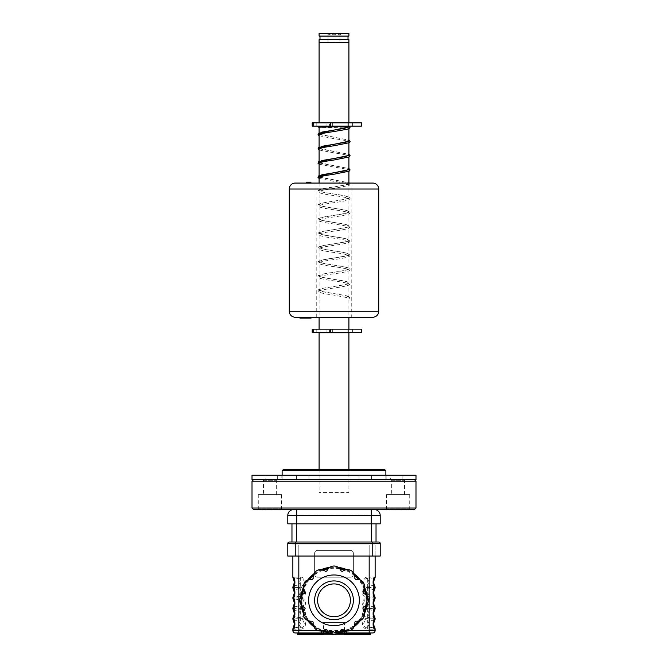 <?xml version="1.0" encoding="UTF-8"?>
<svg xmlns="http://www.w3.org/2000/svg" width="668" height="668" viewBox="0 0 668 668"><rect width="100%" height="100%" fill="white"/><g stroke="black" fill="none" stroke-linecap="round" stroke-linejoin="round"><path stroke-width="0.5" stroke-dasharray="3.34 2.5" d="M253.506 479.716L414.494 479.716L253.506 479.716M405.109 479.716L404.507 480.309L404.507 494.621L391.69 494.621L391.69 480.309L404.507 480.309L391.69 480.309L391.097 479.716L405.109 479.716L391.097 479.716M391.69 494.621L404.507 494.621M409.726 494.621L386.471 494.621L409.726 494.621L409.726 508.933L410.327 509.534L385.879 509.534L410.327 509.534M386.471 494.621L386.471 508.933L409.726 508.933L386.471 508.933L385.879 509.534M276.903 479.716L276.31 480.309L276.31 494.621L263.493 494.621L263.493 480.309L276.31 480.309L263.493 480.309L262.891 479.716L276.903 479.716L262.891 479.716M263.493 494.621L276.31 494.621M281.529 494.621L258.274 494.621L281.529 494.621L281.529 508.933L282.121 509.534L257.673 509.534L282.121 509.534M258.274 494.621L258.274 508.933L281.529 508.933L258.274 508.933L257.673 509.534M282.121 475.24L282.121 479.716L385.879 479.716L282.121 479.716M385.879 475.24L385.879 479.716M348.905 469.278L319.095 469.278L348.905 469.278L348.905 492.533L319.095 492.533L348.905 492.533M384.384 469.278L283.616 469.278M282.121 470.773L385.879 470.773M252.011 481.21L415.989 481.21M415.989 508.039L252.011 508.039M253.506 509.534L414.494 509.534M356.62 509.534L365.137 509.534L356.62 509.534M302.863 509.534L311.38 509.534L302.863 509.534M337.056 509.534L330.944 509.534L337.056 509.534M319.095 126.419L348.905 126.419L319.095 126.419L319.095 127.171M319.095 132.957L319.095 134.56M319.095 147.185L319.095 148.78M319.095 161.405L319.095 163.009M319.095 175.634L319.095 177.229M319.095 183.065L319.095 317.233M348.905 329.157L319.095 329.157L348.905 329.157M348.905 127.037L348.905 128.632M348.905 141.257L348.905 142.852M348.905 155.485L348.905 157.08M348.905 169.705L348.905 171.3M348.905 183.065L348.905 317.233M320.139 122.845L347.861 122.845L320.139 122.845L320.139 126.419L347.861 126.419L320.139 126.419M347.861 122.845L347.861 126.419M348.905 122.845L319.095 122.845L348.905 122.845M320.139 329.157L347.861 329.157L320.139 329.157L320.139 332.439M347.861 332.731L320.139 332.731L347.861 332.731M347.861 329.157L347.861 332.439M319.095 42.343L348.905 42.343L319.095 42.343M319.095 469.278L319.095 492.533M319.095 332.731L348.905 332.731M328.038 34.895L328.038 33.968C330.009 35.17 331.996 35.17 334 33.968C335.971 35.17 337.958 35.17 339.962 33.968L339.962 42.343L334 42.343L339.962 42.343L339.962 33.968C337.991 35.17 336.004 35.17 334 33.968C332.029 35.17 330.042 35.17 328.038 33.968L328.038 34.895L326.543 33.4L341.457 33.4L326.543 33.4M339.962 34.895L341.457 33.4M348.011 36.08L319.989 36.08L348.011 36.08M348.011 39.663L319.989 39.663L348.011 39.663M328.038 42.343L328.038 33.968L328.038 42.343L334 42.343L334 33.968L334 42.343L328.038 42.343M321.475 42.343L346.525 42.343L321.475 42.343M319.095 39.663L348.905 39.663M319.095 36.08L348.905 36.08M319.095 33.4L348.905 33.4M333.833 126.118L352.946 126.118L333.833 126.118M333.833 122.845L352.946 122.845L348.663 122.845L348.663 126.118L347.819 126.118L348.663 126.118L348.663 122.845L352.946 122.845L332.672 122.845L332.672 126.118L330.393 126.118L332.672 126.118L332.672 122.845L333.833 122.845M361.413 122.845L312.215 122.845L326.067 122.845L326.067 126.118L316.206 126.118L330.393 126.118L326.067 126.118L326.067 122.845L312.215 122.845M361.413 126.118L312.215 126.118M329.407 122.845L326.067 122.845L330.794 122.845L330.794 126.118L330.794 122.845L330.393 126.118L330.393 122.845L329.407 122.845L329.407 126.118M332.672 122.845L330.794 122.845L332.672 122.845M348.663 122.845L347.819 122.845L348.663 122.845M333.833 332.439L352.946 332.439L333.833 332.439M333.833 329.157L352.946 329.157L348.663 329.157L348.663 332.439L347.819 332.439L348.663 332.439L348.663 329.157L352.946 329.157L332.672 329.157L332.672 332.439L330.393 332.439L332.672 332.439L332.672 329.157L333.833 329.157M361.413 329.157L312.215 329.157L326.067 329.157L326.067 332.439L316.206 332.439L330.393 332.439L326.067 332.439L326.067 329.157L312.215 329.157M361.413 332.439L312.215 332.439M329.407 329.157L326.067 329.157L330.794 329.157L330.794 332.439L330.794 329.157L330.393 332.439L330.393 329.157L329.407 329.157L329.407 332.439M332.672 329.157L330.794 329.157L332.672 329.157M348.663 329.157L347.819 329.157L348.663 329.157M349.539 126.444A0.743 0.743 0 0 1 348.729 126.118L317.993 126.118M318.836 127.196L319.296 126.118L348.729 126.118M348.629 127.07L349.356 127.98L350.099 127.237M349.356 298.671L348.613 297.928L349.356 297.176L350.099 297.928L349.356 298.671M372.761 183.065L295.239 183.065M295.239 317.233L372.761 317.233M351.735 317.233L316.265 317.233L351.735 317.233L351.886 183.065L316.114 183.065L351.886 183.065M316.265 317.233L316.114 183.065M306.721 182.172L306.721 183.065L310.595 183.065L306.721 183.065L310.595 183.065L306.721 183.065L306.721 182.172L310.595 182.172L310.595 183.065L310.595 182.172L306.721 182.172M300.366 318.127L311.046 318.127L306.387 318.127L306.387 317.233L299.94 317.233L311.046 317.233L306.387 317.233L306.387 318.127L311.046 318.127L311.046 317.233L306.27 317.233L311.046 317.233M310.595 318.127L310.595 317.233L306.721 317.233L310.595 317.233L306.721 317.233L310.595 317.233L310.595 318.127L306.721 318.127L306.721 317.233L306.721 318.127L310.595 318.127M310.896 182.172L306.42 182.172L306.42 183.065L310.896 183.065L306.42 183.065M306.629 183.065L310.896 183.065L306.629 183.065L306.629 182.172L306.629 183.065M340.855 183.065L327.145 183.065L340.855 183.065M371.266 509.534L296.734 509.534L371.266 509.534L371.266 515.496L380.209 515.496A5.962 5.962 0 0 0 374.247 509.534M293.753 509.534L296.734 509.534L293.753 509.534M380.209 515.496L380.209 523.837L287.791 523.837L287.791 515.496L371.266 515.496L371.266 523.837M296.433 542.024L371.567 542.024L296.433 542.024L296.433 515.195L376.034 515.195L291.966 515.195L296.433 515.195L296.433 523.837M291.966 523.837L291.966 542.024L376.034 542.024L371.567 542.024L376.034 542.024L376.034 523.837M344.438 622.526L323.562 622.526L344.438 622.526L344.438 631.252M344.438 631.602L344.438 634.45L323.562 634.45L323.562 622.526M297.995 618.869L298.32 620.113L300.308 620.071A3.941 3.941 0 0 1 304.257 624.012A3.941 3.941 0 0 1 300.308 627.962L300.308 629.223A5.21 5.21 0 0 0 305.518 624.012A5.21 5.21 0 0 0 300.308 618.81L292.86 618.81A2.388 2.388 0 0 0 293.219 620.071A2.388 2.305 -31.6 0 1 292.918 618.869M293.244 620.113C293.953 620.956 295.648 620.956 298.32 620.113L300.308 624.012L300.308 627.962L298.32 627.92L300.308 624.012L300.308 618.81M294.346 624.012L293.244 627.92C293.962 627.077 295.648 627.077 298.32 627.92L297.995 629.164L300.308 629.223M294.346 603.146L293.244 607.045C293.962 606.21 295.648 606.21 298.32 607.045L297.995 608.298L300.308 608.356L300.308 599.204A3.941 3.941 0 0 1 304.257 603.146A3.941 3.941 0 0 1 300.308 607.087L298.32 607.045L300.308 603.146L298.32 599.246L300.308 599.204L300.308 597.943L297.995 597.994L298.32 599.246C295.648 600.089 293.953 600.089 293.244 599.246M292.918 597.86A2.388 2.305 -148.4 0 1 293.227 596.641A2.388 2.388 0 0 0 292.86 597.918L300.308 597.918L300.308 588.767A3.941 3.941 0 0 1 304.257 592.708A3.941 3.941 0 0 1 300.308 596.658L298.32 596.616L300.308 592.708L298.32 588.809L300.308 588.767L300.308 587.506L292.86 587.506A2.388 2.388 0 0 0 293.219 588.767M294.346 592.708L293.244 596.616C293.962 595.772 295.648 595.772 298.32 596.616L297.995 597.86M294.346 582.279L293.244 586.178C293.962 585.335 295.648 585.335 298.32 586.178L300.308 582.279L298.32 578.371L300.308 578.329A3.941 3.941 0 0 1 304.257 582.279A3.941 3.941 0 0 1 300.308 586.22L300.308 587.481A5.21 5.21 0 0 0 305.518 582.279A5.21 5.21 0 0 0 300.308 577.068L298.821 577.068L298.821 578.329M294.346 613.583L293.244 617.482C293.962 616.639 295.648 616.639 298.32 617.482L297.995 618.735L300.308 618.785L300.308 609.634A3.941 3.941 0 0 1 304.257 613.583A3.941 3.941 0 0 1 300.308 617.524L298.32 617.482L300.308 613.583L298.32 609.675L300.308 609.634L300.308 608.373L292.86 608.373A2.388 2.388 0 0 0 293.219 609.634A2.388 2.305 -31.6 0 1 292.918 608.431M321.751 631.093L320.239 630.575L320.49 630.033A32.648 32.648 0 0 1 313.434 625.674A32.648 32.648 0 0 0 322.318 630.801A32.648 32.648 0 0 1 313.434 625.674A32.648 32.648 0 0 0 320.49 630.033L334 632.963L347.51 630.033A32.648 32.648 0 0 0 366.649 600.315A32.648 32.648 0 0 1 366.239 605.442A32.648 32.648 0 0 0 366.239 595.188A32.648 32.648 0 0 1 347.51 630.033L347.761 630.575L346.249 631.093M364.486 611.997A32.648 32.648 0 0 1 359.359 620.873A32.648 32.648 0 0 0 364.486 611.997M354.566 625.674A32.648 32.648 0 0 1 345.682 630.801A32.648 32.648 0 0 0 354.566 625.674M339.127 632.554A32.648 32.648 0 0 1 328.873 632.554A32.648 32.648 0 0 0 339.127 632.554M308.641 620.873A32.648 32.648 0 0 1 303.514 611.997A32.648 32.648 0 0 0 308.641 620.873A32.648 32.648 0 0 1 303.514 611.997A32.648 32.648 0 0 0 308.641 620.873M301.761 605.442A32.648 32.648 0 0 1 301.351 600.315A32.648 32.648 0 0 0 301.761 605.442A32.648 32.648 0 0 1 301.761 595.188A32.648 32.648 0 0 0 301.761 605.442M308.658 600.315A25.342 25.342 0 0 0 334 625.657A25.342 25.342 0 0 0 359.342 600.315A25.342 25.342 0 0 0 334 574.973A25.342 25.342 0 0 0 308.658 600.315A25.342 25.342 0 0 0 334 625.657A25.342 25.342 0 0 0 359.342 600.315A25.342 25.342 0 0 0 334 574.973A25.342 25.342 0 0 0 308.658 600.315M350.399 600.315A16.399 16.399 0 0 0 334 583.915A16.399 16.399 0 0 0 317.601 600.315A16.399 16.399 0 0 0 334 616.714A16.399 16.399 0 0 0 350.399 600.315M305.042 591.898A0.893 0.893 0 0 1 304.717 593.126M304.717 607.504A0.893 0.893 0 0 1 305.042 608.723M364.486 588.633A32.648 32.648 0 0 0 359.359 579.749A32.648 32.648 0 0 1 364.486 588.633M354.566 574.956A32.648 32.648 0 0 0 345.682 569.829A32.648 32.648 0 0 1 354.566 574.956M339.127 568.076A32.648 32.648 0 0 0 328.873 568.076A32.648 32.648 0 0 1 339.127 568.076M322.318 569.829A32.648 32.648 0 0 0 313.434 574.956A32.648 32.648 0 0 1 322.318 569.829M308.641 579.749A32.648 32.648 0 0 0 303.514 588.633A32.648 32.648 0 0 1 308.641 579.749M317.601 577.21A2.981 2.981 0 0 1 314.62 574.23L314.62 553.355A2.981 2.981 0 0 1 317.601 550.374L350.399 550.374A2.981 2.981 0 0 1 353.38 553.355L353.38 574.23A2.981 2.981 0 0 1 350.399 577.21L317.601 577.21A2.981 2.981 0 0 1 314.62 574.23L314.62 553.355A2.981 2.981 0 0 1 317.601 550.374L350.399 550.374A2.981 2.981 0 0 1 353.38 553.355L353.38 574.23A2.981 2.981 0 0 1 350.399 577.21L317.601 577.21M374.756 620.113C374.038 620.956 372.352 620.956 369.68 620.113L370.005 618.869L367.692 618.81L367.692 620.071L369.68 620.113L367.692 624.012L369.68 627.92L367.692 627.962A3.941 3.941 0 0 1 363.743 624.012A3.941 3.941 0 0 1 367.692 620.071L367.692 629.223L369.179 629.223L369.179 627.962M292.86 629.223L292.918 629.164A2.388 2.305 -148.4 0 1 293.227 627.945A2.388 2.388 0 0 0 292.86 629.223L292.86 630.575A2.388 2.388 0 0 0 295.239 632.963L369.179 632.963L369.179 629.223L370.005 629.164L369.68 627.92C372.352 627.077 374.047 627.077 374.756 627.92M370.005 629.164L375.082 629.164A2.388 2.305 148.4 0 0 374.773 627.945A2.388 2.388 0 0 1 375.14 629.223L375.14 630.575A2.388 2.388 0 0 1 372.761 632.963L369.179 632.963M374.548 627.553L373.871 625.807M373.838 622.359L374.581 620.422M374.781 599.204A2.388 2.388 0 0 0 375.14 597.943L367.692 597.943A5.21 5.21 0 0 0 362.482 603.146A5.21 5.21 0 0 0 367.692 608.356L375.082 608.298A2.388 2.305 148.4 0 0 374.773 607.07A2.388 2.388 0 0 1 375.14 608.356L375.14 608.373A2.388 2.388 0 0 1 374.781 609.634A2.388 2.305 31.6 0 0 375.082 608.431L367.692 608.373A5.21 5.21 0 0 0 362.482 613.583A5.21 5.21 0 0 0 367.692 618.785L369.179 618.785L369.179 620.071M367.692 608.373L367.692 617.524A3.941 3.941 0 0 1 363.743 613.583A3.941 3.941 0 0 1 367.692 609.634L369.68 609.675L367.692 613.583L369.68 617.482L369.179 617.524L369.179 618.785L375.082 618.735A2.388 2.305 148.4 0 0 374.773 617.508A2.388 2.388 0 0 1 375.14 618.785L375.14 618.81A2.388 2.388 0 0 1 374.781 620.071A2.388 2.305 31.6 0 0 375.082 618.869L370.005 618.869M374.548 617.115L373.871 615.37M373.838 611.93L374.581 609.984M374.756 617.482C374.047 616.639 372.352 616.639 369.68 617.482L370.005 618.735M370.005 608.431L369.68 609.675C372.352 610.519 374.038 610.519 374.756 609.675M374.781 609.634A2.388 2.388 0 0 0 375.14 608.373L375.082 608.431M374.781 588.767A2.388 2.388 0 0 0 375.14 587.506L370.005 587.556L367.692 592.708L369.68 596.616L367.692 596.658A3.941 3.941 0 0 1 363.743 592.708A3.941 3.941 0 0 1 367.692 588.767L369.68 588.809C372.352 589.652 374.038 589.652 374.756 588.809M370.005 587.556L367.692 587.506A5.21 5.21 0 0 0 362.482 592.708A5.21 5.21 0 0 0 367.692 597.918L375.082 597.86A2.388 2.305 148.4 0 0 374.773 596.641A2.388 2.388 0 0 1 375.14 597.918L375.14 597.943M370.005 597.994L367.692 603.146L369.68 607.045L367.692 607.087A3.941 3.941 0 0 1 363.743 603.146A3.941 3.941 0 0 1 367.692 599.204L369.68 599.246C372.352 600.089 374.038 600.089 374.756 599.246M374.548 606.686L373.871 604.932M373.838 601.492L374.581 599.547M374.756 607.045C374.047 606.21 372.352 606.21 369.68 607.045L370.005 608.298M374.548 596.248L373.871 594.503M373.838 591.055L374.581 589.118M374.756 596.616C374.047 595.772 372.352 595.772 369.68 596.616L370.005 597.86M374.756 578.371C374.038 579.214 372.352 579.214 369.68 578.371L370.005 577.127L369.179 577.068L369.179 578.329L369.68 578.371L367.692 582.279L369.68 586.178L367.692 586.22A3.941 3.941 0 0 1 363.743 582.279A3.941 3.941 0 0 1 367.692 578.329L369.179 578.329M367.692 587.481L367.692 577.068A5.21 5.21 0 0 0 362.482 582.279A5.21 5.21 0 0 0 367.692 587.481L369.179 587.481L369.179 586.22M374.773 578.346A2.388 2.305 31.6 0 0 375.082 577.127L370.005 577.127M375.14 556.043L375.14 545.013L369.179 545.013L375.14 545.013L375.082 577.127M374.781 578.329A2.388 2.388 0 0 0 375.14 577.068M369.179 588.767L369.179 587.481L375.082 587.431A2.388 2.305 148.4 0 0 374.773 586.203A2.388 2.388 0 0 1 375.14 587.481L375.14 587.506M374.548 585.811L373.871 584.066M373.838 580.626L374.581 578.68M374.756 586.178C374.047 585.335 372.352 585.335 369.68 586.178L370.005 587.431M374.773 588.784A2.388 2.305 31.6 0 0 375.082 587.556M374.773 599.221A2.388 2.305 31.6 0 0 375.082 597.994M339.035 632.646L328.965 632.646M325.583 629.273A0.893 0.893 0 0 1 326.268 629.181M312.24 621.182A0.893 0.893 0 0 1 313.133 622.075M310.887 621.182L311.989 621.182M308.708 620.898A7.457 7.457 0 0 0 310.762 621.182M312.115 579.44L310.887 579.44M313.133 578.546A0.893 0.893 0 0 1 312.24 579.44M326.811 571.031A0.893 0.893 0 0 1 325.583 571.357M342.417 571.357A0.893 0.893 0 0 1 341.189 571.031M355.76 579.44A0.893 0.893 0 0 1 354.867 578.546M364.452 588.767A7.457 7.457 0 0 0 364.695 586.896M363.283 593.126A0.893 0.893 0 0 1 362.958 591.898M362.958 608.723A0.893 0.893 0 0 1 362.866 608.047M354.867 622.075A0.893 0.893 0 0 1 355.76 621.182M354.867 623.428L354.867 622.325M341.189 629.598A0.893 0.893 0 0 1 342.417 629.273M335.845 634.366A7.457 7.457 0 0 0 337.599 633.673M339.177 632.512A7.457 7.457 0 0 0 340.455 630.876M338.668 632.963L329.332 632.963L338.668 632.963M293.419 609.976L294.221 612.222M293.244 609.675C293.953 610.519 295.648 610.519 298.32 609.675L297.995 608.431M292.86 618.81L292.86 618.785A2.388 2.388 0 0 1 293.219 617.524A2.388 2.305 -148.4 0 0 292.918 618.735L297.995 618.735M297.995 597.994L292.918 597.994A2.388 2.305 -31.6 0 0 293.227 599.221M292.86 597.918L292.86 597.943A2.388 2.388 0 0 0 293.219 599.204M298.821 556.043L369.179 556.043L298.821 556.043L298.821 545.013L369.179 545.013L292.86 545.013L298.821 545.013L298.821 577.068L297.995 577.127L298.32 578.371C295.648 579.214 293.953 579.214 293.244 578.371M297.995 577.127L292.918 577.127A2.388 2.305 -31.6 0 0 293.227 578.346M292.918 577.127L292.86 577.068A2.388 2.388 0 0 0 293.219 578.329M292.86 556.043L292.86 577.068M292.86 587.481L292.918 587.431A2.388 2.305 -148.4 0 1 293.227 586.203A2.388 2.388 0 0 0 292.86 587.481L292.86 587.506M293.419 578.672L294.221 580.918M300.308 577.068L300.308 586.22L298.32 586.178L297.995 587.431L300.308 587.481M298.821 586.22L298.821 588.767M292.918 587.431L297.995 587.431M297.995 587.556L298.32 588.809C295.648 589.652 293.953 589.652 293.244 588.809M292.918 587.556A2.388 2.305 -31.6 0 0 293.227 588.784M293.419 589.109L294.221 591.347M292.86 608.356L292.918 608.298A2.388 2.305 -148.4 0 1 293.227 607.078A2.388 2.388 0 0 0 292.86 608.356L292.86 608.373M293.419 599.547L294.221 601.784M292.918 608.298L297.995 608.298M293.419 620.413L294.221 622.651M298.821 620.071L298.821 617.524M298.821 627.962L298.821 630.575L292.86 630.575A2.388 2.388 0 0 0 295.239 632.963M292.918 629.164L297.995 629.164M372.761 632.963A2.388 2.388 0 0 0 375.14 630.575L298.821 630.575L298.821 632.963L297.327 632.963L297.327 633.857A0.593 0.593 0 0 0 297.928 634.45L370.072 634.45A0.593 0.593 0 0 0 370.673 633.857L364.711 633.857L364.711 634.45M335.486 634.45L332.514 634.45L335.486 634.45M297.327 632.963L370.673 632.963L370.673 633.857A0.593 0.593 0 0 1 370.072 634.45M370.673 632.963L346.249 632.963M321.751 632.963L303.289 632.963L303.289 634.45M369.179 556.043L375.742 556.043L369.179 556.043L369.179 545.013L369.179 577.068L367.692 577.068M295.239 556.043L287.791 556.043L287.791 543.518L380.209 543.518L380.209 556.043L295.239 556.043L295.239 542.024M301.953 542.024L366.047 542.024L301.953 542.024M332.731 631.469L334 631.469L332.731 631.469L332.731 632.028L332.731 631.469L329.232 631.469L329.232 633.064L332.731 633.757L329.232 633.064L329.232 631.469L332.731 631.469L332.731 633.757L332.731 631.469M334 631.243L326.176 631.243L334 631.243M335.269 633.757L335.269 631.469L335.269 633.757L338.768 633.064L335.269 633.757L335.269 631.469L338.768 631.469L334 631.469L335.269 631.469L335.269 633.757M338.768 631.469L338.768 633.064L338.768 631.469M359.042 479.716L359.042 475.24L371.567 475.24L359.042 475.24L371.567 475.24L359.042 475.24L359.042 479.716L371.567 479.716L371.567 475.24L371.567 479.716L359.042 479.716M281.829 479.716L386.171 479.716L281.829 479.716L281.829 475.24L386.171 475.24L281.829 475.24M386.171 479.716L386.171 475.24M296.433 479.716L296.433 475.24L308.958 475.24L296.433 475.24L308.958 475.24L296.433 475.24L296.433 479.716L308.958 479.716L308.958 475.24L308.958 479.716L296.433 479.716M390.346 479.716L402.871 479.716L390.346 479.716L390.346 475.24L402.871 475.24L390.346 475.24M402.871 479.716L402.871 475.24M265.129 479.716L277.654 479.716L265.129 479.716L265.129 475.24L277.654 475.24L265.129 475.24M277.654 479.716L277.654 475.24M252.011 479.716L415.989 479.716M252.011 475.24L415.989 475.24M352.729 122.845L352.729 126.118L352.729 122.845M313.175 122.845L313.175 126.118M316.206 122.845L316.206 126.118L316.206 122.845M352.103 122.845L352.103 126.118L352.103 122.845M352.729 329.157L352.729 332.439L352.729 329.157M313.175 329.157L313.175 332.439M316.206 329.157L316.206 332.439L316.206 329.157M352.103 329.157L352.103 332.439L352.103 329.157M319.095 134.143L348.905 140.163M319.095 148.371L348.905 154.383M319.095 162.591L348.905 168.612M319.095 176.82L348.905 182.832M349.205 183.065L345.54 185.011L323.053 188.735L318.644 190.514L323.237 192.292L344.947 195.849L349.356 197.628L344.763 199.406L323.053 202.955L318.644 204.734L323.237 206.512L344.947 210.069L349.356 211.848L344.763 213.626L323.053 217.184L318.644 218.962L323.237 220.741L344.947 224.298L349.356 226.068L344.763 227.846L323.053 231.404L318.644 233.182L323.237 234.961L344.947 238.518L349.356 240.296L344.763 242.075L323.053 245.632L318.644 247.41L323.237 249.189L344.947 252.738L349.356 254.516L344.763 256.295L323.053 259.852L318.644 261.631L323.237 263.409L344.947 266.966L349.356 268.745L344.763 270.523L323.053 274.08L318.644 275.859L323.237 277.629L344.947 281.186L349.356 282.965L344.763 284.743L323.053 288.3L318.644 290.079L323.237 291.858L344.938 295.415L349.356 297.176M289.277 189.027L378.723 189.027M378.723 311.263L289.277 311.263M296.734 509.534L296.734 523.837M371.567 523.837L371.567 542.024M300.308 608.356A5.21 5.21 0 0 0 305.518 603.146A5.21 5.21 0 0 0 300.308 597.943M300.308 597.918A5.21 5.21 0 0 0 305.518 592.708A5.21 5.21 0 0 0 300.308 587.506M300.308 618.785A5.21 5.21 0 0 0 305.518 613.583A5.21 5.21 0 0 0 300.308 608.373M302.479 594.52A32.047 32.047 0 0 0 302.479 606.11M303.806 611.061A32.047 32.047 0 0 0 309.601 621.09M313.225 624.714A32.047 32.047 0 0 0 323.254 630.509M328.205 631.836A32.047 32.047 0 0 0 339.795 631.836M344.746 630.509A32.047 32.047 0 0 0 354.775 624.714M358.399 621.09A32.047 32.047 0 0 0 364.194 611.053M365.521 606.11A32.047 32.047 0 0 0 365.521 594.52M301.026 604.54A33.241 33.241 0 0 1 301.026 596.09M303.33 587.489A33.241 33.241 0 0 1 307.556 580.166M313.851 573.87A33.241 33.241 0 0 1 321.174 569.645M329.775 567.341A33.241 33.241 0 0 1 338.225 567.341M346.826 569.645A33.241 33.241 0 0 1 354.149 573.87M360.444 580.166A33.241 33.241 0 0 1 364.67 587.489M366.974 596.09A33.241 33.241 0 0 1 366.974 604.54M364.67 613.14A33.241 33.241 0 0 1 360.444 620.463M354.149 626.759A33.241 33.241 0 0 1 347.761 630.575L349.915 630.575M367.692 618.81A5.21 5.21 0 0 0 362.482 624.012A5.21 5.21 0 0 0 367.692 629.223M369.179 617.524L367.692 617.524L367.692 618.785M367.692 587.506L367.692 597.918M367.692 597.943L367.692 608.356M369.179 599.204L369.179 596.658M369.179 609.634L369.179 607.087M318.085 630.575L320.239 630.575A33.241 33.241 0 0 1 313.851 626.759M307.556 620.455A33.241 33.241 0 0 1 303.33 613.14M364.194 589.568A32.047 32.047 0 0 0 358.399 579.532M354.775 575.908A32.047 32.047 0 0 0 344.746 570.121M339.795 568.794A32.047 32.047 0 0 0 328.205 568.794M323.254 570.121A32.047 32.047 0 0 0 313.225 575.916M309.601 579.532A32.047 32.047 0 0 0 303.806 589.568M298.821 609.634L298.821 607.087M298.821 596.658L298.821 599.204M364.711 632.963L364.711 633.857L297.327 633.857M330.752 633.857L337.248 633.857M372.761 542.024L372.761 556.043M332.731 632.028L326.652 632.028L332.731 632.028M335.269 632.028L341.348 632.028L335.269 632.028M352.946 122.845L352.946 126.118L352.946 122.845M352.946 329.157L352.946 332.439L352.946 329.157M349.164 127.955L319.095 127.287M319.337 134.552L348.905 140.071M319.095 135.746L333.916 138.652C344.947 140.163 348.946 141.374 348.663 141.666L348.663 141.265M319.337 148.772L348.905 154.291M319.095 149.966L333.916 152.872C344.947 154.392 348.946 155.594 348.663 155.886L348.663 155.485M319.337 163L348.905 168.52M319.095 164.194L333.916 167.092C344.947 168.612 348.946 169.814 348.663 170.106L348.663 169.714M319.337 177.22L348.905 182.74M319.095 178.414L333.916 181.32C344.947 182.84 348.946 184.042 348.663 184.335L333.866 186.957C325.967 187.95 320.849 189.036 318.502 190.196L317.901 191.248L318.828 192.501C321.417 193.561 326.443 194.58 333.916 195.54C344.947 197.06 348.946 198.262 348.663 198.555L333.866 201.177C325.967 202.179 320.849 203.256 318.502 204.425L317.901 205.468L318.828 206.729C321.417 207.79 326.443 208.8 333.916 209.769C344.947 211.288 348.946 212.491 348.663 212.783L333.866 215.405C325.967 216.399 320.849 217.484 318.502 218.645L317.901 219.697L318.828 220.949C321.417 222.01 326.443 223.029 333.916 223.989C344.947 225.508 348.946 226.711 348.663 227.003L333.866 229.625C325.967 230.627 320.849 231.704 318.502 232.873L317.901 233.917L318.828 235.169C321.417 236.238 326.443 237.249 333.916 238.217C344.947 239.737 348.946 240.939 348.663 241.231L333.866 243.853C325.967 244.847 320.849 245.933 318.502 247.093L317.901 248.145L318.828 249.398C321.417 250.458 326.443 251.469 333.916 252.437C344.947 253.957 348.946 255.159 348.663 255.452L333.866 258.073C325.967 259.067 320.849 260.153 318.502 261.322L317.901 262.365L318.828 263.618C321.417 264.687 326.443 265.697 333.916 266.666C344.947 268.177 348.946 269.388 348.663 269.68L333.866 272.302C325.967 273.296 320.849 274.373 318.502 275.542L317.901 276.585L318.828 277.846C321.417 278.907 326.443 279.917 333.916 280.886C344.947 282.405 348.946 283.608 348.663 283.9L333.866 286.522C325.967 287.516 320.849 288.601 318.502 289.77L317.901 290.814L318.828 292.066C321.417 293.127 326.443 294.145 333.916 295.114L348.613 297.928M349.464 183.065L350.099 184.134L349.172 185.387L334.084 188.434C323.053 189.946 319.053 191.157 319.337 191.449L334.134 194.071C342.033 195.064 347.151 196.142 349.498 197.31L350.099 198.354L349.172 199.615C346.583 200.676 341.557 201.686 334.084 202.654C323.053 204.174 319.053 205.377 319.337 205.669L334.134 208.291C342.033 209.284 347.151 210.37 349.498 211.539L350.099 212.583L349.172 213.835C346.583 214.896 341.557 215.914 334.084 216.883C323.053 218.394 319.053 219.597 319.337 219.897L334.134 222.519C342.033 223.513 347.151 224.59 349.498 225.759L350.099 226.803L349.172 228.064C346.583 229.124 341.557 230.134 334.084 231.103C323.053 232.623 319.053 233.825 319.337 234.117L334.134 236.739C342.033 237.733 347.151 238.818 349.498 239.987L350.099 241.031L349.172 242.284C346.583 243.344 341.557 244.363 334.084 245.323C323.053 246.843 319.053 248.045 319.337 248.337L334.134 250.968C342.033 251.961 347.151 253.038 349.498 254.207L350.099 255.251L349.172 256.512C346.583 257.572 341.557 258.583 334.084 259.551C323.053 261.071 319.053 262.274 319.337 262.566L334.134 265.188C342.033 266.181 347.151 267.267 349.498 268.427L350.099 269.48L349.172 270.732C346.583 271.792 341.557 272.811 334.084 273.771C323.053 275.291 319.053 276.494 319.337 276.786L334.134 279.408C342.033 280.41 347.151 281.487 349.498 282.656L350.099 283.7L349.172 284.96C346.583 286.021 341.557 287.031 334.084 288C323.053 289.52 319.053 290.722 319.337 291.014L347.084 295.907L349.172 296.667L350.099 297.928M334.476 126.118L349.548 126.519M340.137 632.379L334 632.963L328.873 632.554M326.176 631.243L326.652 632.028L329.232 633.114M338.768 633.114L341.348 632.028L341.824 631.243"/><path stroke-width="1" d="M414.494 509.534L253.506 509.534L252.011 508.039L415.989 508.039L414.494 509.534M414.494 479.716L415.989 481.21L252.011 481.21L252.011 508.039M415.989 481.21L415.989 508.039M253.506 479.716L252.011 481.21M282.121 470.773L283.616 469.278L384.384 469.278L385.879 470.773L282.121 470.773L282.121 475.24M385.879 470.773L385.879 475.24M319.095 127.171L319.095 132.957M319.095 134.56L319.095 147.185M319.095 148.78L319.095 161.405M319.095 163.009L319.095 175.634M319.095 177.229L319.095 183.065M319.095 317.233L319.095 329.157M348.905 126.528L348.905 127.037M348.905 128.632L348.905 141.257M348.905 142.852L348.905 155.485M348.905 157.08L348.905 169.705M348.905 171.3L348.905 183.065M348.905 317.233L348.905 329.157M348.905 122.845L348.905 42.343L319.095 42.343L319.095 39.663L348.905 39.663L348.905 42.343L319.095 42.343L319.095 122.845M348.905 469.278L348.905 332.731L319.095 332.731L319.095 469.278M348.905 33.4L319.095 33.4L319.095 36.08L348.905 36.08L348.905 33.4M319.989 36.08L319.989 39.663M348.011 36.08L348.011 39.663M334 122.845L361.413 122.845L361.413 126.118L312.215 126.118L312.215 122.845L334 122.845M334 329.157L361.413 329.157L361.413 332.439L312.215 332.439L312.215 329.157L334 329.157M319.337 134.552C319.053 134.26 323.053 133.057 334.092 131.538L347.076 129.258L349.172 128.498L350.099 127.237L349.356 126.494L348.629 127.07M349.982 126.118A0.743 0.743 0 0 1 349.539 126.444M372.761 183.065A5.962 5.962 0 0 1 378.723 189.027L289.277 189.027A5.962 5.962 0 0 1 295.239 183.065L372.761 183.065M289.277 311.263L378.723 311.263A5.962 5.962 0 0 1 372.761 317.233L295.239 317.233A5.962 5.962 0 0 1 289.277 311.263L289.277 189.027M378.723 311.263L378.723 189.027M311.046 317.233L311.046 318.127L306.27 318.127L306.27 317.233M299.94 318.127L300.366 318.127L299.94 317.233M306.27 318.127L300.366 318.127L300.366 317.233M306.42 183.065L306.42 182.172L310.896 182.172L310.896 183.065L310.896 182.172M340.855 183.065L327.145 183.065L340.855 183.065M380.209 515.496L371.266 515.496L371.266 523.837L380.209 523.837L380.209 515.496A5.962 5.962 0 0 0 374.247 509.534M371.266 509.534L371.266 515.496L287.791 515.496A5.962 5.962 0 0 1 293.753 509.534A5.962 5.962 0 0 0 287.791 515.496L287.791 523.837L371.266 523.837M376.034 523.837L376.034 542.024L378.723 542.024A1.495 1.495 0 0 1 380.209 543.518A1.495 1.495 0 0 0 378.723 542.024L289.277 542.024A1.495 1.495 0 0 0 287.791 543.518A1.495 1.495 0 0 1 289.277 542.024L291.966 542.024L291.966 523.837M293.419 627.619L294.346 624.012L293.419 620.413M293.419 606.753L294.346 603.146L293.419 599.547M293.419 596.315L294.346 592.708L293.419 589.109M293.419 585.878L294.346 582.279L293.419 578.672M293.419 617.182L294.346 613.583L293.419 609.976M366.239 605.442A32.648 32.648 0 0 1 364.486 611.997A32.648 32.648 0 0 0 366.239 605.442M359.359 620.873A32.648 32.648 0 0 1 354.566 625.674A32.648 32.648 0 0 0 359.359 620.873M345.682 630.801A32.648 32.648 0 0 1 339.127 632.554A32.648 32.648 0 0 0 345.682 630.801M328.873 632.554A32.648 32.648 0 0 1 322.318 630.801A32.648 32.648 0 0 0 328.873 632.554L327.871 632.379M313.434 625.674A32.648 32.648 0 0 1 308.641 620.873A32.648 32.648 0 0 0 313.434 625.674A32.648 32.648 0 0 1 308.641 620.873A32.648 32.648 0 0 0 313.434 625.674M303.514 611.997A32.648 32.648 0 0 1 301.761 605.442A32.648 32.648 0 0 0 303.514 611.997A32.648 32.648 0 0 1 301.761 605.442A32.648 32.648 0 0 0 303.514 611.997M303.439 606.769C300.951 605.116 299.707 602.962 299.715 600.315C299.698 597.676 300.942 595.53 303.439 593.86A7.457 7.457 0 0 0 303.439 606.769L304.717 607.504L303.439 606.769M362.866 608.047A0.893 0.893 0 0 1 363.283 607.504L364.561 606.769A7.457 7.457 0 0 0 364.561 593.86C367.049 595.514 368.293 597.66 368.285 600.315C368.302 602.953 367.058 605.099 364.561 606.769L363.283 607.504L362.958 608.723L364.695 613.733L363.693 617.457C362.39 619.745 360.236 620.99 357.238 621.182L355.76 621.182L354.867 622.075L354.867 623.553C354.683 626.534 353.439 628.688 351.143 630.007C348.871 631.335 346.383 631.335 343.686 630.007L342.417 629.273L341.189 629.598L340.455 630.876C338.801 633.364 336.655 634.608 334 634.6C331.361 634.617 329.215 633.373 327.545 630.876L326.811 629.598L325.583 629.273L324.314 630.007C321.634 631.335 319.154 631.335 316.857 630.007C314.57 628.705 313.325 626.551 313.133 623.553L313.133 622.075L312.24 621.182L310.762 621.182C307.781 620.998 305.627 619.754 304.307 617.457C302.98 615.178 302.98 612.698 304.307 610.001L305.167 608.281L304.717 607.504M317.601 600.315A16.399 16.399 0 0 0 334 616.714A16.399 16.399 0 0 0 350.399 600.315A16.399 16.399 0 0 0 334 583.915A16.399 16.399 0 0 0 317.601 600.315A16.399 16.399 0 0 1 334 583.915A16.399 16.399 0 0 1 350.399 600.315M355.76 621.182L357.238 621.182A7.457 7.457 0 0 0 363.693 610.001L362.958 608.723M363.693 583.172L364.695 586.896A7.457 7.457 0 0 0 357.238 579.44C360.219 579.632 362.373 580.868 363.693 583.172M304.717 593.126L303.439 593.86L305.167 592.349L304.307 590.621L305.042 591.898M366.239 595.188A32.648 32.648 0 0 0 364.486 588.633A32.648 32.648 0 0 1 366.239 595.188M359.359 579.749A32.648 32.648 0 0 0 354.566 574.956A32.648 32.648 0 0 1 359.359 579.749M345.682 569.829A32.648 32.648 0 0 0 339.127 568.076A32.648 32.648 0 0 1 345.682 569.829M328.873 568.076A32.648 32.648 0 0 0 322.318 569.829A32.648 32.648 0 0 1 328.873 568.076M313.434 574.956A32.648 32.648 0 0 0 308.641 579.749A32.648 32.648 0 0 1 313.434 574.956M303.514 588.633A32.648 32.648 0 0 0 301.761 595.188A32.648 32.648 0 0 1 303.514 588.633M374.581 620.422L374.781 620.071C373.495 622.701 373.495 625.332 374.781 627.962A2.388 2.305 148.4 0 0 374.756 627.92L374.548 627.553M373.871 625.807L373.838 622.359M374.781 627.962A2.388 2.388 0 0 1 375.14 629.223A2.388 2.388 0 0 0 374.781 627.962L374.723 627.862M374.723 620.171L374.756 620.113A2.388 2.305 31.6 0 0 374.773 620.088A2.388 2.388 0 0 0 375.14 618.81L375.14 618.785C372.443 619.345 372.443 607.822 375.14 608.373A2.388 2.388 0 0 1 374.781 609.634C373.495 612.264 373.495 614.894 374.781 617.524L374.548 617.115M373.871 615.37L373.838 611.93M374.781 617.524A2.388 2.388 0 0 1 375.14 618.785A2.388 2.388 0 0 0 374.781 617.524A2.388 2.305 148.4 0 0 374.756 617.482L374.723 617.424M374.581 589.118L374.781 588.767C373.495 591.397 373.495 594.027 374.781 596.658A2.388 2.305 148.4 0 0 374.756 596.616L374.548 596.248M374.581 599.547L374.781 599.204A2.388 2.388 0 0 0 375.14 597.943L375.14 597.918A2.388 2.388 0 0 0 374.781 596.658L374.723 596.549M374.781 599.204C373.495 601.826 373.495 604.457 374.781 607.087L374.548 606.686M373.871 604.932L373.838 601.492M374.723 606.987L374.756 607.045A2.388 2.305 148.4 0 1 374.773 607.07A2.388 2.388 0 0 1 375.14 608.356C372.443 608.907 372.443 597.384 375.14 597.943M374.581 578.68L374.781 578.329C373.495 580.96 373.495 583.59 374.781 586.22A2.388 2.388 0 0 1 375.14 587.481L375.14 587.506A2.388 2.388 0 0 1 374.781 588.767A2.388 2.388 0 0 0 375.14 587.506C372.443 586.947 372.443 598.47 375.14 597.918M373.871 594.503L373.838 591.055M375.14 556.043L375.14 577.068A2.388 2.388 0 0 1 374.781 578.329A2.388 2.388 0 0 0 375.14 577.068C372.443 576.517 372.443 588.04 375.14 587.481M373.871 584.066L373.838 580.626M349.915 630.575L375.14 630.575L375.14 629.223C372.443 629.774 372.443 618.251 375.14 618.81A2.388 2.388 0 0 1 374.781 620.071M328.965 632.646L321.834 630.901M326.268 629.181A0.893 0.893 0 0 1 326.811 629.598L327.545 630.876A7.457 7.457 0 0 0 335.845 634.366M313.133 622.075L313.133 623.553A7.457 7.457 0 0 0 324.314 630.007L325.583 629.273M305.042 608.723L304.307 610.001A7.457 7.457 0 0 0 308.708 620.898M304.307 590.621C302.971 587.949 302.971 585.46 304.307 583.172C305.61 580.876 307.764 579.64 310.762 579.44A7.457 7.457 0 0 0 304.307 590.621M310.887 579.44L312.115 579.44M312.24 579.44L313.133 578.546L313.133 577.077L313.133 578.546M313.133 577.077C313.317 574.096 314.561 571.942 316.857 570.622C319.129 569.286 321.617 569.286 324.314 570.622A7.457 7.457 0 0 0 313.133 577.077M324.314 570.622L325.583 571.357L324.314 570.622M325.583 571.357L326.811 571.031L327.545 569.754L326.811 571.031M327.545 569.754C329.199 567.266 331.345 566.021 334 566.03C336.639 566.013 338.785 567.257 340.455 569.754A7.457 7.457 0 0 0 327.545 569.754M340.455 569.754L341.189 571.031L340.455 569.754M341.189 571.031L342.417 571.357L343.686 570.622L342.417 571.357M343.686 570.622C346.366 569.286 348.846 569.286 351.143 570.622C353.43 571.925 354.675 574.079 354.867 577.077A7.457 7.457 0 0 0 343.686 570.622M354.867 577.077L354.867 578.546L354.867 577.077M354.867 578.546L355.76 579.44L357.238 579.44L355.76 579.44M364.695 586.896L363.693 590.621A7.457 7.457 0 0 0 364.452 588.767M363.693 590.621L362.958 591.898L363.693 590.621M362.958 591.898L363.283 593.126L364.561 593.86L363.283 593.126M342.417 629.273L343.686 630.007A7.457 7.457 0 0 0 354.867 623.553L354.867 623.428M340.455 630.876L341.189 629.598M337.599 633.673A7.457 7.457 0 0 0 339.177 632.512M346.634 630.968L346.166 630.901M375.14 630.575A2.388 2.388 0 0 1 372.761 632.963L346.249 632.963L346.249 631.093L339.035 632.646M346.249 632.963L338.668 632.963L346.249 632.963M294.221 612.222L294.346 613.583M293.244 617.482A2.388 2.305 -148.4 0 0 293.227 617.508A2.388 2.388 0 0 0 292.86 618.785L292.86 618.81A2.388 2.388 0 0 0 293.219 620.071A2.388 2.305 -31.6 0 0 293.244 620.113L293.277 620.171M292.86 556.043L292.86 577.068A2.388 2.388 0 0 0 293.219 578.329A2.388 2.388 0 0 1 292.86 577.068C295.557 576.517 295.557 588.04 292.86 587.481A2.388 2.388 0 0 1 293.219 586.22A2.388 2.305 -148.4 0 1 293.244 586.178M294.221 580.918L294.346 582.279M292.86 587.481L292.86 587.506A2.388 2.388 0 0 0 293.219 588.767A2.388 2.388 0 0 1 292.86 587.506C295.557 586.947 295.557 598.478 292.86 597.918A2.388 2.388 0 0 1 293.219 596.658A2.388 2.305 -148.4 0 1 293.244 596.616M294.221 591.347L294.346 592.708M292.86 597.918L292.86 597.943A2.388 2.388 0 0 0 293.219 599.204A2.388 2.388 0 0 1 292.86 597.943C295.557 597.384 295.557 608.907 292.86 608.356A2.388 2.388 0 0 1 293.219 607.087A2.388 2.305 -148.4 0 1 293.244 607.045M294.221 601.784L294.346 603.146M292.86 608.356L292.86 608.373A2.388 2.388 0 0 0 293.219 609.634A2.388 2.305 -31.6 0 0 293.244 609.675L293.277 609.742M293.219 609.634A2.388 2.388 0 0 1 292.86 608.373C295.557 607.822 295.557 619.345 292.86 618.785M292.86 618.81C295.557 618.259 295.557 629.782 292.86 629.223A2.388 2.388 0 0 1 293.219 627.962A2.388 2.305 -148.4 0 1 293.244 627.92M294.221 622.651L294.346 624.012M292.86 629.223L292.86 630.575L318.085 630.575M323.562 634.45L303.289 634.45L303.289 632.963L295.239 632.963A2.388 2.388 0 0 1 292.86 630.575M297.327 632.963L297.327 633.857A0.593 0.593 0 0 0 297.928 634.45L303.289 634.45M344.438 634.45L370.072 634.45A0.593 0.593 0 0 0 370.673 633.857L370.673 632.963M321.366 630.968L321.751 632.963L329.332 632.963L298.821 632.963L298.821 556.043M374.781 607.087A2.388 2.388 0 0 1 375.14 608.356L375.14 608.373M372.761 556.043L372.761 543.518L287.791 543.518L287.791 556.043L380.209 556.043L380.209 543.518L372.761 543.518L372.761 542.024M415.989 479.716L252.011 479.716L252.011 475.24L415.989 475.24L415.989 479.716M313.175 122.845L313.175 126.118M313.175 329.157L313.175 332.439M349.356 126.494L344.78 128.281L321.876 132.105L319.095 134.143M348.905 140.163L346.049 142.226L321.876 146.325L319.095 148.371M348.905 154.383L346.049 156.446L321.876 160.554L319.095 162.591M348.905 168.612L346.049 170.674L321.876 174.774L319.095 176.82M296.734 523.837L296.734 509.534M293.753 509.534A5.962 5.962 0 0 0 287.791 515.496M371.567 542.024L371.567 523.837M296.433 523.837L296.433 542.024M302.479 606.11A32.047 32.047 0 0 0 303.806 611.061M309.601 621.09A32.047 32.047 0 0 0 313.225 624.714M323.254 630.509A32.047 32.047 0 0 0 328.205 631.836M339.795 631.836A32.047 32.047 0 0 0 344.746 630.509M354.775 624.714A32.047 32.047 0 0 0 358.399 621.09M364.194 611.053A32.047 32.047 0 0 0 365.521 606.11M359.342 600.315A25.342 25.342 0 0 1 334 625.657A25.342 25.342 0 0 1 308.658 600.315A25.342 25.342 0 0 1 334 574.973A25.342 25.342 0 0 1 359.342 600.315M353.38 600.315A19.38 19.38 0 0 1 334 619.695A19.38 19.38 0 0 1 314.62 600.315A19.38 19.38 0 0 1 334 580.935A19.38 19.38 0 0 1 353.38 600.315M301.026 596.09A33.241 33.241 0 0 1 303.33 587.489M307.556 580.166A33.241 33.241 0 0 1 313.851 573.87M321.174 569.645A33.241 33.241 0 0 1 329.775 567.341M338.225 567.341A33.241 33.241 0 0 1 346.826 569.645M354.149 573.87A33.241 33.241 0 0 1 360.444 580.166M364.67 587.489A33.241 33.241 0 0 1 366.974 596.09M366.974 604.54A33.241 33.241 0 0 1 364.67 613.14M360.444 620.463A33.241 33.241 0 0 1 354.149 626.759M313.851 626.759A33.241 33.241 0 0 1 307.556 620.455M303.33 613.14A33.241 33.241 0 0 1 301.026 604.54M365.521 594.52A32.047 32.047 0 0 0 364.194 589.568M358.399 579.532A32.047 32.047 0 0 0 354.775 575.908M344.746 570.121A32.047 32.047 0 0 0 339.795 568.794M328.205 568.794A32.047 32.047 0 0 0 323.254 570.121M313.225 575.916A32.047 32.047 0 0 0 309.601 579.532M303.806 589.568A32.047 32.047 0 0 0 302.479 594.52M369.179 556.043L369.179 632.963M330.752 633.857L297.327 633.857A0.593 0.593 0 0 0 297.928 634.45M370.072 634.45A0.593 0.593 0 0 0 370.673 633.857L364.711 633.857L364.711 634.45M337.248 633.857L364.711 633.857L364.711 632.963M295.239 556.043L295.239 542.024M380.209 543.518A1.495 1.495 0 0 0 378.723 542.024M312.215 122.845L312.215 126.118M312.215 329.157L312.215 332.439M318.836 127.196L349.548 126.436M348.663 127.037L318.502 133.308L318.001 134.811L319.095 135.746M348.663 141.265L318.502 147.528L318.001 149.039L319.095 149.966M348.905 140.071L350.099 141.466L349.172 142.718L334.084 145.758C323.053 147.277 319.053 148.48 319.337 148.772M348.663 155.485L318.502 161.756L318.001 163.259L319.095 164.194M348.905 154.291L350.099 155.686L349.172 156.947L334.084 159.986C323.053 161.506 319.053 162.708 319.337 163M348.663 169.714L318.502 175.976L318.001 177.479L319.095 178.414M348.905 168.52L350.099 169.914L349.172 171.167L334.084 174.206C323.053 175.726 319.053 176.928 319.337 177.22M349.464 183.065L348.905 182.74M317.993 126.118L318.135 127.02L319.095 127.287"/></g></svg>
